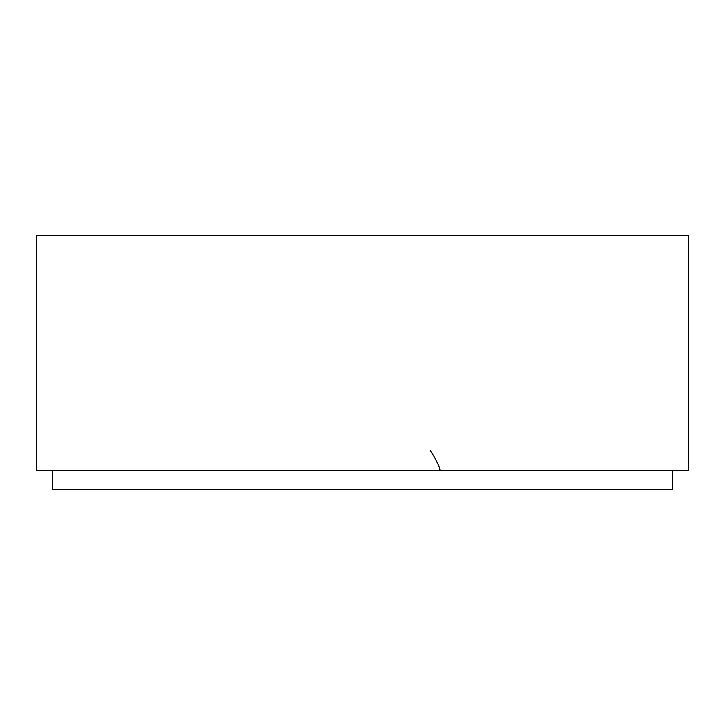 <?xml version="1.0" encoding="UTF-8"?>
<svg xmlns="http://www.w3.org/2000/svg" width="725" height="725" viewBox="0 0 725 725"><rect width="100%" height="100%" fill="white"/><g stroke="black" fill="none" stroke-linecap="round" stroke-linejoin="round"><path stroke-width="1.09" d="M688.75 470.162L688.75 235.263L36.25 235.263L36.25 470.162L688.75 470.162M52.562 470.162L52.562 489.737L672.438 489.737L672.438 470.162M439.957 470.162C439.613 466.628 436.396 460.103 430.306 450.587"/></g></svg>
